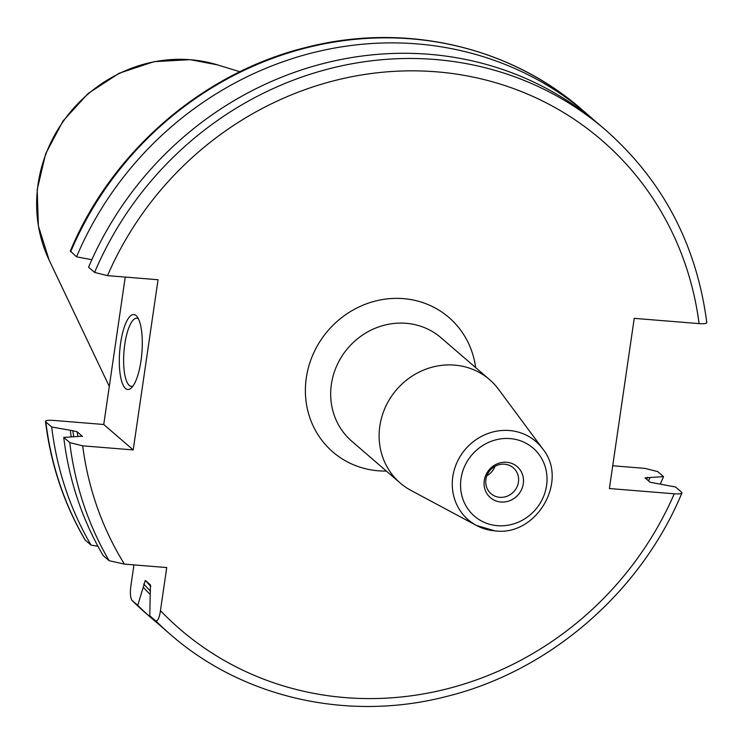 <?xml version="1.0" encoding="UTF-8"?>
<svg xmlns="http://www.w3.org/2000/svg" width="744" height="744" viewBox="0 0 744 744"><rect width="100%" height="100%" fill="white"/><g stroke="black" fill="none" stroke-linecap="round" stroke-linejoin="round"><path stroke-width="1.12" d="M648.526 480.856A316.86 295.814 130.8 0 0 650.014 477.518L645.029 477.834L650.126 482.233L675.571 487.013L681.597 492.221C682.741 493.616 680.295 494.137 674.25 493.793L609.401 488.538L634.232 318.348L699.081 323.612C705.117 323.956 707.572 323.426 706.428 322.031M150.437 584.868L149.786 615.753L155.822 620.952C157.877 621.101 159.43 617.659 160.453 610.629L166.74 567.551L124.425 564.119A322.859 301.413 -49.2 0 1 82.677 445.823L133.213 449.925L158.044 279.735L107.508 275.643L94.6 272.416A333.107 310.983 -49.2 0 1 605.718 130.126C662.904 180.662 696.607 244.823 706.8 322.589M650.014 477.518L663.527 476.625L657.687 471.584L644.778 468.357L612.721 465.763M681.597 492.221L681.941 492.984C640.565 592.484 549.37 671.293 446.372 696.505C348.741 721.82 243.251 698.197 170.478 634.511A333.107 310.983 -49.2 0 1 155.822 620.952M82.677 445.823L69.769 442.606L63.742 437.407A333.107 310.983 130.8 0 0 103.118 555.508L109.145 560.706L124.425 564.119M63.742 437.407L82.24 436.189A310.899 290.244 130.8 0 0 82.296 436.523M82.37 436.375L77.144 431.79L72.828 430.711A314.312 293.434 130.8 0 0 73.721 436.747M84.928 539.549L85.235 540.07A333.107 310.983 -49.2 0 1 45.858 421.969L51.699 427.01L72.828 430.711M125.243 277.075L103.742 424.489L53.196 420.388C47.16 420.044 44.714 420.574 45.858 421.969L45.486 421.411C50.685 464.024 63.854 503.483 84.993 539.8M103.742 424.489L133.213 449.925M605.718 130.126L599.683 124.927A333.107 310.983 130.8 0 0 88.564 267.217L94.6 272.416M149.786 615.753A333.107 310.983 130.8 0 0 164.452 629.312L170.478 634.511M85.235 540.07L91.075 545.12L97.948 546.291M133.939 564.891L130.981 585.193C129.958 592.233 130.265 597.274 131.902 600.315A333.107 310.983 130.8 0 0 146.568 613.874L131.837 600.25L137.752 605.356L145.294 580.432L150.39 584.831A310.899 290.244 -49.2 0 0 150.474 584.924M143.257 587.258A316.86 295.814 130.8 0 0 150.186 594.484M70.308 430.506A316.86 295.814 130.8 0 0 71.238 436.905M51.699 427.01A333.107 310.983 130.8 0 0 91.075 545.12M91.847 259.712L76.53 256.829A333.107 310.983 130.8 0 1 587.648 114.53A333.107 310.983 130.8 0 1 593.591 119.812M137.752 605.356A333.107 310.983 130.8 0 0 152.408 618.915A333.107 310.983 130.8 0 0 158.5 624.03M660.244 484.13A333.107 310.983 130.8 0 0 663.527 476.625M70.68 251.779A333.107 310.983 130.8 0 1 581.799 109.489C509.129 45.905 403.853 22.246 306.342 47.384C203.168 72.494 111.777 151.376 70.336 251.016L76.53 256.829M494.983 466.349A17.084 15.949 -49.2 0 1 486.874 475.751M504.59 464.2A17.084 15.949 130.8 0 0 487.348 474.616A17.084 15.949 130.8 0 0 491.012 493.691A17.084 15.949 130.8 0 0 499.763 497.308A17.084 15.949 -49.2 0 0 517.006 486.901A17.084 15.949 -49.2 0 0 513.332 467.827A17.084 15.949 -49.2 0 0 504.59 464.2M506.683 462.275A20.497 19.139 -49.2 0 1 523.302 483.721A20.497 19.139 -49.2 0 1 500.879 502.005A20.497 19.139 130.8 0 1 484.27 480.559A20.497 19.139 130.8 0 1 506.683 462.275M454.556 365.109A68.327 63.789 -49.2 0 1 489.533 379.589A68.327 63.789 -49.2 0 1 498.489 389.233L542.655 448.799A51.745 48.304 -49.2 0 0 509.389 430.525A51.745 48.304 -49.2 0 0 455.179 466.981A51.745 48.304 -49.2 0 0 476.486 525.478L411.107 490.501A68.327 63.789 130.8 0 1 400.253 483.061A68.327 63.789 130.8 0 1 385.578 406.754A68.327 63.789 130.8 0 1 454.556 365.109M140.997 360.831A37.581 11.123 94.6 0 1 131.353 387.922A37.581 11.123 94.6 0 1 121.114 379.235A37.581 11.123 94.6 0 1 120.602 343.235A37.581 11.123 94.6 0 1 137.129 316.702A37.581 11.123 94.6 0 1 140.997 360.831M132.981 386.024A34.168 10.118 94.6 0 1 131.288 386.35A34.168 10.118 94.6 0 1 124.787 344.295A34.168 10.118 -85.4 0 1 136.812 318.246A34.168 10.118 -85.4 0 1 138.43 318.841M160.453 610.629A322.859 301.413 130.8 0 0 674.25 493.793M699.081 323.612A322.859 301.413 130.8 0 0 436.523 71.824A322.859 301.413 130.8 0 0 107.508 275.643M475.639 367.601A88.824 82.928 130.8 0 0 403.434 298.632A88.824 82.928 130.8 0 0 306.314 377.859A88.824 82.928 130.8 0 0 378.324 470.803A88.824 82.928 130.8 0 0 386.359 471.064M109.145 560.706A333.107 310.983 -49.2 0 1 69.769 442.606M77.144 431.79A310.899 290.244 130.8 0 0 77.85 436.561M145.294 580.432A310.899 290.244 130.8 0 0 150.846 586.458M647.485 477.313A314.312 293.434 -49.2 0 1 646.638 479.229M150.511 591.192A314.312 293.434 -49.2 0 1 143.732 584.012M217.601 64.905L190.166 59.669L154.017 61.659L119.18 73.219L88.118 93.493L63.008 121.002L45.626 153.831L37.2 189.655L38.381 225.953L49.141 260.13A139.379 130.126 -49.2 0 1 63.324 121.272A139.379 130.126 -49.2 0 1 190.511 59.734A139.379 130.126 -49.2 0 1 217.601 64.905L239.884 71.74M510.133 438.597A44.928 41.943 -49.2 0 1 546.561 485.609A44.928 41.943 -49.2 0 1 497.429 525.683A44.928 41.943 -49.2 0 1 461.01 478.671A44.928 41.943 -49.2 0 1 510.133 438.597M494.76 530.816A51.745 48.304 -49.2 0 1 476.486 525.478L495.02 530.9C536.554 536.48 569.067 480.745 542.655 448.799M489.533 379.589L441.08 337.785A68.327 63.789 130.8 0 0 406.103 323.296A68.327 63.789 130.8 0 0 337.134 364.951A68.327 63.789 130.8 0 0 351.8 441.248L400.253 483.061M581.799 109.489L587.648 114.53M146.568 613.874L152.408 618.915M49.141 260.13L109.294 386.443"/></g></svg>
